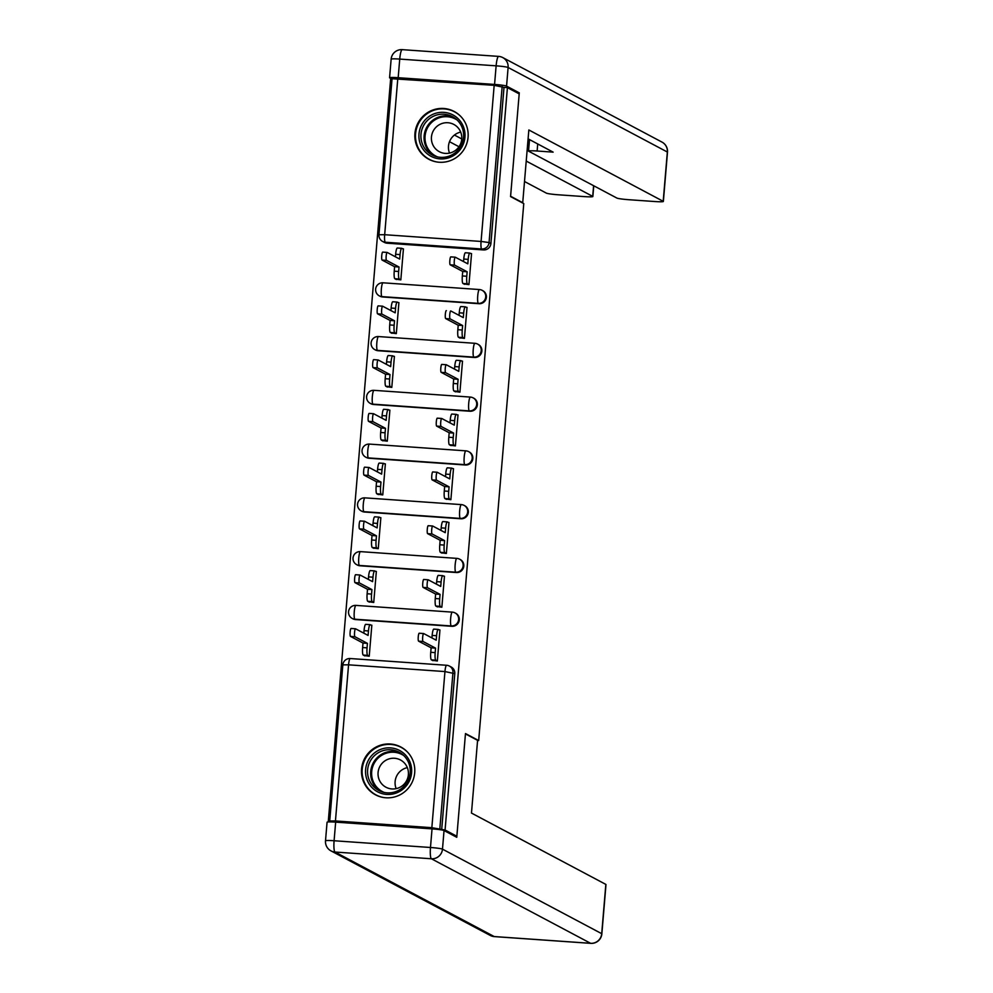 <?xml version="1.0" encoding="UTF-8"?>
<svg xmlns="http://www.w3.org/2000/svg" width="993" height="993" viewBox="0 0 993 993"><rect width="100%" height="100%" fill="white"/><g stroke="black" fill="none" stroke-linecap="round" stroke-linejoin="round"><path stroke-width="1.49" d="M382.603 296.969L478.986 303.709A6.939 6.802 -62 0 0 482.821 290.688L482.176 290.341A6.939 6.802 118 0 1 478.341 303.361L381.957 296.622A6.939 6.802 118 0 1 379.276 295.852L379.934 296.199A6.939 6.802 -62 0 0 382.603 296.969L381.957 296.622A6.939 1.229 94 0 1 381.349 289.1A6.939 1.229 94 0 1 383.013 282.806A6.939 6.939 0 0 0 379.276 295.852M378.097 350.728L474.48 357.468A6.939 6.802 -62 0 0 478.303 344.447L477.658 344.099A6.939 6.802 118 0 1 473.822 357.12L377.439 350.38A6.939 6.802 118 0 1 374.771 349.623L375.416 349.958A6.939 6.802 -62 0 0 378.097 350.728L377.439 350.38A6.939 1.229 94 0 1 376.831 342.858A6.939 1.229 94 0 1 378.507 336.565A6.939 6.939 0 0 0 374.771 349.623M373.579 404.499L469.962 411.239A6.939 6.802 -62 0 0 473.798 398.218L473.14 397.87A6.939 6.802 118 0 1 469.317 410.891L372.921 404.151A6.939 6.802 118 0 1 370.252 403.381L370.898 403.729A6.939 6.802 -62 0 0 373.579 404.499L372.921 404.151A6.939 1.229 94 0 1 372.325 396.629A6.939 1.229 94 0 1 373.989 390.336A6.939 6.939 0 0 0 370.252 403.381M369.061 458.257L465.444 464.997A6.939 6.802 -62 0 0 469.279 451.976L468.634 451.629A6.939 6.802 118 0 1 464.798 464.65L368.415 457.91A6.939 6.802 118 0 1 365.734 457.152L366.392 457.488A6.939 6.802 -62 0 0 369.061 458.257L368.415 457.91A6.939 1.229 94 0 1 367.807 450.388A6.939 1.229 94 0 1 369.47 444.094A6.939 6.939 0 0 0 365.734 457.152M364.543 512.028L460.938 518.768A6.939 6.802 -62 0 0 464.761 505.747L464.116 505.4A6.939 6.802 118 0 1 460.28 518.42L363.897 511.68A6.939 6.802 118 0 1 361.216 510.911L361.874 511.258A6.939 6.802 -62 0 0 364.543 512.028L363.897 511.68A6.939 1.229 94 0 1 363.289 504.159A6.939 1.229 94 0 1 364.965 497.865A6.939 6.939 0 0 0 361.216 510.911M360.037 565.787L456.42 572.527A6.939 6.802 -62 0 0 460.255 559.506L459.598 559.171A6.939 6.802 118 0 1 455.762 572.191L359.379 565.439A6.939 6.802 118 0 1 356.71 564.682L357.356 565.029A6.939 6.802 -62 0 0 360.037 565.787L359.379 565.439A6.939 1.229 94 0 1 358.771 557.917A6.939 1.229 94 0 1 360.447 551.624A6.939 6.939 0 0 0 356.71 564.682M355.519 619.558L451.902 626.298A6.939 6.802 -62 0 0 455.737 613.277L455.079 612.929A6.939 6.802 118 0 1 451.256 625.95L354.861 619.21A6.939 6.802 118 0 1 352.192 618.44L352.838 618.788A6.939 6.802 -62 0 0 355.519 619.558L354.861 619.21A6.939 1.229 94 0 1 354.265 611.688A6.939 1.229 94 0 1 355.928 605.395A6.939 6.939 0 0 0 352.192 618.44M361.564 769.041A27.059 26.55 -62 0 0 375.441 794.797A27.059 26.55 -62 0 0 414.702 772.753A27.059 26.55 -62 0 0 400.824 746.997A27.059 26.55 -62 0 0 361.564 769.041M414.937 133.509A27.059 26.55 -62 0 0 428.815 159.265A27.059 26.55 -62 0 0 468.063 137.233A27.059 26.55 -62 0 0 454.186 111.464A27.059 26.55 -62 0 0 414.937 133.509M391.987 79.564L390.597 79.465L328.249 821.832L329.229 821.906M392.161 78.732L494.179 85.324L504.01 87.396L490.902 243.521A6.939 6.802 118 0 1 483.504 249.938L387.121 243.198L385.284 242.23A6.939 6.802 118 0 1 382.615 241.46L384.452 242.429A6.939 6.802 -62 0 0 387.121 243.198M456.854 836.267L465.481 733.554L478.676 740.567L523.77 203.602L510.563 196.589L519.19 93.888L507.411 87.632L445.075 830.011L456.854 836.267L454.509 836.094M504.01 87.396L507.411 87.632M445.075 830.011L431.843 827.69L335.448 820.95L329.726 821L331.377 821.919M432.265 660.308L437.342 660.99L439.949 629.972L439.216 629.922M364.146 655.541L369.222 656.224L371.829 625.205L371.097 625.156M368.664 601.77L373.74 602.453L376.347 571.434L375.615 571.385M436.771 606.537L441.86 607.219L444.467 576.201L443.734 576.151M373.169 548.012L378.259 548.695L380.865 517.676L380.133 517.626M441.289 552.778L446.366 553.461L448.973 522.442L448.24 522.38M377.688 494.241L382.764 494.924L385.371 463.905L384.639 463.855M445.807 499.007L450.884 499.69L453.491 468.671L452.758 468.622M382.206 440.482L387.282 441.165L389.889 410.146L389.157 410.084M450.325 445.249L455.402 445.919L458.009 414.9L457.276 414.851M386.724 386.711L391.801 387.394L394.407 356.375L393.675 356.326M454.831 391.478L459.92 392.161L462.515 361.142L461.795 361.092M391.23 332.953L396.319 333.623L398.913 302.617L398.193 302.555M459.349 337.719L464.426 338.39L467.033 307.371L466.3 307.321M395.748 279.182L400.824 279.865L403.431 248.846L402.699 248.796M463.868 283.948L468.944 284.631L471.551 253.612L470.819 253.563M477.571 740.493L478.676 740.567M441.674 829.776L454.782 673.651A6.939 6.802 -62 0 0 451.219 667.035L449.382 666.067A6.939 6.802 118 0 1 452.945 672.671L439.837 828.795M439.924 630.294L438.347 629.45A6.939 1.229 94 0 0 438.248 629.425A6.939 1.229 94 0 0 436.585 635.719L436.212 640.2L423.688 633.559A3.984 0.708 94 0 0 423.639 633.534A3.984 0.708 94 0 0 422.67 637.307A3.984 0.708 94 0 0 423.03 641.478L435.542 648.131L435.17 652.612A6.939 1.229 94 0 0 435.778 660.134L431.347 659.824A6.939 1.229 -86 0 1 430.739 652.302L431.111 647.821L418.599 641.168A3.984 0.708 -86 0 1 418.239 636.997A3.984 0.708 -86 0 1 419.207 633.224A3.984 0.708 -86 0 1 419.257 633.249L423.577 633.546M431.943 637.94L432.154 635.408A6.939 1.229 -86 0 1 433.829 629.115A6.939 1.229 -86 0 1 433.916 629.14M432.96 660.68L431.347 659.824M437.342 660.966L435.778 660.134M435.542 648.131L431.111 647.821M364.853 655.914L363.227 655.057A6.939 1.229 -86 0 1 362.619 647.535L363.004 643.054L367.422 643.365L367.05 647.846A6.939 1.229 94 0 0 367.658 655.368L369.222 656.199M371.804 625.528L370.228 624.696A6.939 1.229 94 0 0 370.141 624.659A6.939 1.229 94 0 0 368.465 630.952L368.093 635.433L355.568 628.792A3.984 0.708 94 0 0 355.519 628.768A3.984 0.708 94 0 0 354.551 632.541A3.984 0.708 94 0 0 354.911 636.712L367.422 643.365M363.004 643.054L350.479 636.401A3.984 0.708 -86 0 1 350.119 632.243A3.984 0.708 -86 0 1 351.088 628.457A3.984 0.708 -86 0 1 351.15 628.482L355.469 628.78L351.088 628.457M363.835 633.174L364.046 630.642A6.939 1.229 -86 0 1 365.709 624.349A6.939 1.229 -86 0 1 365.809 624.386M444.43 576.523L442.866 575.692A6.939 1.229 94 0 0 442.766 575.667A6.939 1.229 94 0 0 441.103 581.96L440.731 586.441L428.206 579.788A3.984 0.708 94 0 0 428.157 579.775A3.984 0.708 94 0 0 427.176 583.549A3.984 0.708 94 0 0 427.536 587.719L440.06 594.36L439.688 598.841A6.939 1.229 94 0 0 440.284 606.363L435.865 606.053A6.939 1.229 -86 0 1 435.257 598.531L435.629 594.05L423.117 587.409A3.984 0.708 -86 0 1 422.757 583.239A3.984 0.708 -86 0 1 423.726 579.465A3.984 0.708 -86 0 1 423.775 579.478L428.095 579.775M436.461 584.169L436.672 581.65A6.939 1.229 -86 0 1 438.335 575.357A6.939 1.229 -86 0 1 438.434 575.381M437.479 606.909L435.865 606.053M441.86 607.195L440.284 606.363M440.06 594.36L435.629 594.05M448.948 522.765L447.384 521.921A6.939 1.229 94 0 0 447.284 521.896A6.939 1.229 94 0 0 445.621 528.189L445.236 532.67L432.725 526.029A3.984 0.708 94 0 0 432.663 526.005A3.984 0.708 94 0 0 431.694 529.778A3.984 0.708 94 0 0 432.054 533.949L444.579 540.602L444.194 545.083A6.939 1.229 94 0 0 444.802 552.604L440.371 552.294A6.939 1.229 -86 0 1 439.775 544.772L440.147 540.291L427.623 533.638A3.984 0.708 -86 0 1 427.263 529.468A3.984 0.708 -86 0 1 428.244 525.694A3.984 0.708 -86 0 1 428.293 525.719L432.613 526.017M440.979 530.411L441.19 527.879A6.939 1.229 -86 0 1 442.853 521.586A6.939 1.229 -86 0 1 442.952 521.61M441.997 553.151L440.371 552.294M446.378 553.436L444.802 552.604M444.579 540.602L440.147 540.291M432.042 828.882L335.659 822.142L334.095 840.748L430.478 847.488L432.042 828.882A10.402 0.807 4.8 0 1 444.045 830.545L456.768 837.298L465.444 733.901L477.583 740.344L471.476 813.068L605.842 884.403A10.402 0.807 4.8 0 1 605.991 884.552L601.857 933.842A10.402 0.807 -175.2 0 0 601.708 933.681L605.842 884.403M325.505 840.823A10.402 10.402 0 0 0 330.992 850.889A10.402 10.215 -62 0 0 335.001 852.031L494.229 936.56L590.624 943.313L431.396 858.771L335.001 852.031A10.402 1.837 94 0 1 334.095 840.748A10.402 0.807 -175.2 0 0 325.505 840.823L327.069 822.216A10.402 0.807 4.8 0 1 335.659 822.142M521.946 202.634L522.728 202.696L528.835 129.971L663.2 201.306L667.346 152.016L508.118 67.487L506.554 86.106L519.277 92.858L510.601 196.254L522.728 202.696M526.228 161.077L592.709 196.378L593.603 185.703M454.422 135.048L461.757 138.946M449.506 141.701L459.014 146.753M524.515 181.52L546.386 193.138A10.402 0.807 -175.2 0 0 558.376 194.789L584.256 196.602A10.402 0.807 -175.2 0 0 592.858 196.527A10.402 0.807 -175.2 0 0 592.709 196.378M398.181 77.702L494.564 84.442L496.128 65.836L399.732 59.084L398.181 77.702A10.402 0.807 -175.2 0 0 389.579 77.777A10.402 0.807 -175.2 0 0 389.728 77.926L392.024 79.142M537.722 143.948L537.126 151.01A10.402 0.807 -175.2 0 0 528.537 151.085A10.402 0.807 -175.2 0 0 528.686 151.246L616.889 198.066A10.402 0.807 -175.2 0 0 628.879 199.717L654.759 201.529A10.402 0.807 -175.2 0 0 663.361 201.467A10.402 0.807 -175.2 0 0 663.2 201.306M537.126 151.01L553.138 152.14L528.09 138.834M516.931 92.697L519.277 92.858M506.554 86.106A10.402 0.807 -175.2 0 0 494.564 84.442M528.077 139.02L529.48 139.777M386.649 794.412A23.41 22.976 118 0 1 365.61 769.538A23.41 22.976 118 0 1 390.559 747.89A23.41 22.976 118 0 1 411.599 772.765A23.41 22.976 118 0 1 386.649 794.412M390.708 749.765A21.685 21.275 -62 0 0 378.73 790.453A21.685 21.275 -62 0 0 409.364 777.159A21.685 21.275 -62 0 0 390.708 749.765M396.17 788.641A15.441 15.143 118 0 1 407.329 767.626M394.506 758.267A15.441 15.143 -62 0 0 385.979 787.238A15.441 15.143 -62 0 0 407.8 777.767A15.441 15.143 -62 0 0 394.506 758.267M407.775 752.371A26.885 26.377 -62 0 0 363.227 763.89A26.885 26.377 -62 0 0 383.794 797.553M440.023 158.88A23.41 22.976 118 0 1 418.984 134.018A23.41 22.976 118 0 1 443.921 112.358A23.41 22.976 118 0 1 464.96 137.233A23.41 22.976 118 0 1 440.023 158.88M444.082 114.232A21.685 21.275 -62 0 0 432.104 154.933A21.685 21.275 -62 0 0 462.738 141.627A21.685 21.275 -62 0 0 444.082 114.232M449.544 153.108A15.441 15.143 118 0 1 460.69 132.094M447.88 122.735A15.441 15.143 -62 0 0 439.353 151.706A15.441 15.143 -62 0 0 461.162 142.235A15.441 15.143 -62 0 0 447.88 122.735M461.149 116.839A26.885 26.377 -62 0 0 416.588 128.358A26.885 26.377 -62 0 0 437.156 162.02M369.359 602.143L367.745 601.286A6.939 1.229 -86 0 1 367.137 593.764L367.509 589.283L371.941 589.594L371.568 594.075A6.939 1.229 94 0 0 372.176 601.597L373.74 602.428M376.322 571.757L374.746 570.925A6.939 1.229 94 0 0 374.646 570.901A6.939 1.229 94 0 0 372.983 577.194L372.611 581.675L360.087 575.021A3.984 0.708 94 0 0 360.037 575.009A3.984 0.708 94 0 0 359.069 578.782A3.984 0.708 94 0 0 359.429 582.953L371.941 589.594M367.509 589.283L354.998 582.643A3.984 0.708 -86 0 1 354.638 578.472A3.984 0.708 -86 0 1 355.606 574.699A3.984 0.708 -86 0 1 355.655 574.711L359.975 575.021M368.341 579.403L368.552 576.883A6.939 1.229 -86 0 1 370.228 570.59A6.939 1.229 -86 0 1 370.315 570.615M373.877 548.384L372.263 547.528A6.939 1.229 -86 0 1 371.655 540.006L372.027 535.525L376.459 535.835L376.086 540.316A6.939 1.229 94 0 0 376.682 547.838L378.259 548.67M380.828 517.998L379.264 517.154A6.939 1.229 94 0 0 379.165 517.13A6.939 1.229 94 0 0 377.501 523.423L377.129 527.904L364.605 521.263A3.984 0.708 94 0 0 364.555 521.238A3.984 0.708 94 0 0 363.575 525.012A3.984 0.708 94 0 0 363.934 529.182L376.459 535.835M372.027 535.525L359.516 528.872A3.984 0.708 -86 0 1 359.156 524.701A3.984 0.708 -86 0 1 360.124 520.928A3.984 0.708 -86 0 1 360.174 520.953L364.493 521.251M372.859 525.645L373.07 523.112A6.939 1.229 -86 0 1 374.733 516.819A6.939 1.229 -86 0 1 374.833 516.856M453.466 468.994L451.889 468.162A6.939 1.229 94 0 0 451.803 468.137A6.939 1.229 94 0 0 450.127 474.431L449.755 478.899L437.23 472.258A3.984 0.708 94 0 0 437.181 472.246A3.984 0.708 94 0 0 436.212 476.019A3.984 0.708 94 0 0 436.572 480.19L449.084 486.831L448.712 491.312A6.939 1.229 94 0 0 449.32 498.834L444.889 498.523A6.939 1.229 -86 0 1 444.281 491.001L444.665 486.52L432.141 479.88A3.984 0.708 -86 0 1 431.781 475.709A3.984 0.708 -86 0 1 432.749 471.936A3.984 0.708 -86 0 1 432.811 471.948L437.119 472.246M445.485 476.64L445.708 474.12A6.939 1.229 -86 0 1 447.371 467.827A6.939 1.229 -86 0 1 447.471 467.852M446.515 499.38L444.889 498.523M450.884 499.665L449.32 498.834M449.084 486.831L444.665 486.52M457.984 415.223L456.408 414.391A6.939 1.229 94 0 0 456.308 414.366A6.939 1.229 94 0 0 454.645 420.66L454.273 425.141L441.748 418.487A3.984 0.708 94 0 0 441.699 418.475A3.984 0.708 94 0 0 440.718 422.248A3.984 0.708 94 0 0 441.078 426.419L453.602 433.072L453.23 437.553A6.939 1.229 94 0 0 453.826 445.063L449.407 444.765A6.939 1.229 -86 0 1 448.799 437.243L449.171 432.762L436.659 426.109A3.984 0.708 -86 0 1 436.299 421.938A3.984 0.708 -86 0 1 437.268 418.165A3.984 0.708 -86 0 1 437.317 418.19L441.637 418.487M450.003 422.881L450.214 420.349A6.939 1.229 -86 0 1 451.889 414.056A6.939 1.229 -86 0 1 451.976 414.081M451.021 445.621L449.407 444.765M455.402 445.907L453.826 445.063M453.602 433.072L449.171 432.762M462.49 361.464L460.926 360.633A6.939 1.229 94 0 0 460.826 360.596A6.939 1.229 94 0 0 459.163 366.889L458.778 371.37L446.267 364.729A3.984 0.708 94 0 0 446.205 364.716A3.984 0.708 94 0 0 445.236 368.49A3.984 0.708 94 0 0 445.596 372.66L458.121 379.301L457.736 383.782A6.939 1.229 94 0 0 458.344 391.304L453.925 390.994A6.939 1.229 -86 0 1 453.317 383.472L453.689 378.991L441.177 372.35A3.984 0.708 -86 0 1 440.805 368.18A3.984 0.708 -86 0 1 441.786 364.406A3.984 0.708 -86 0 1 441.835 364.419L446.155 364.716M454.521 369.111L454.732 366.578A6.939 1.229 -86 0 1 456.395 360.298A6.939 1.229 -86 0 1 456.495 360.322M455.539 391.85L453.925 390.994M459.92 392.136L458.344 391.304M458.121 379.301L453.689 378.991M378.395 494.613L376.769 493.757A6.939 1.229 -86 0 1 376.173 486.235L376.546 481.754L380.977 482.064L380.592 486.545A6.939 1.229 94 0 0 381.2 494.067L382.777 494.899M385.346 464.227L383.782 463.396A6.939 1.229 94 0 0 383.683 463.371A6.939 1.229 94 0 0 382.02 469.664L381.635 474.145L369.123 467.492A3.984 0.708 94 0 0 369.061 467.48A3.984 0.708 94 0 0 368.093 471.253A3.984 0.708 94 0 0 368.453 475.424L380.977 482.064M376.546 481.754L364.021 475.113A3.984 0.708 -86 0 1 363.661 470.943A3.984 0.708 -86 0 1 364.642 467.169A3.984 0.708 -86 0 1 364.692 467.182L369.011 467.492M377.377 471.874L377.588 469.354A6.939 1.229 -86 0 1 379.252 463.061A6.939 1.229 -86 0 1 379.351 463.086M382.913 440.855L381.287 439.998A6.939 1.229 -86 0 1 380.679 432.476L381.064 427.995L385.483 428.306L385.11 432.787A6.939 1.229 94 0 0 385.718 440.309L387.282 441.14M389.864 410.469L388.288 409.625A6.939 1.229 94 0 0 388.201 409.6A6.939 1.229 94 0 0 386.525 415.893L386.153 420.374L373.629 413.733A3.984 0.708 94 0 0 373.579 413.709A3.984 0.708 94 0 0 372.611 417.482A3.984 0.708 94 0 0 372.971 421.653L385.483 428.306M381.064 427.995L368.54 421.342A3.984 0.708 -86 0 1 368.18 417.172A3.984 0.708 -86 0 1 369.148 413.398A3.984 0.708 -86 0 1 369.21 413.423L373.517 413.721M381.883 418.115L382.106 415.583A6.939 1.229 -86 0 1 383.77 409.29A6.939 1.229 -86 0 1 383.869 409.315M387.419 387.084L385.805 386.227A6.939 1.229 -86 0 1 385.197 378.705L385.569 374.224L390.001 374.535L389.628 379.016A6.939 1.229 94 0 0 390.224 386.538L391.801 387.369M394.382 356.698L392.806 355.866A6.939 1.229 94 0 0 392.707 355.842A6.939 1.229 94 0 0 391.043 362.135L390.671 366.616L378.147 359.962A3.984 0.708 94 0 0 378.097 359.95A3.984 0.708 94 0 0 377.117 363.723A3.984 0.708 94 0 0 377.477 367.894L390.001 374.535M385.569 374.224L373.058 367.584A3.984 0.708 -86 0 1 372.698 363.413A3.984 0.708 -86 0 1 373.666 359.64A3.984 0.708 -86 0 1 373.716 359.652L378.035 359.95M386.401 364.344L386.612 361.824A6.939 1.229 -86 0 1 388.288 355.531A6.939 1.229 -86 0 1 388.375 355.556M467.008 307.693L465.432 306.862A6.939 1.229 94 0 0 465.345 306.837A6.939 1.229 94 0 0 463.669 313.13L463.297 317.611L450.785 310.958A3.984 0.708 94 0 0 450.723 310.946A3.984 0.708 94 0 0 449.755 314.719A3.984 0.708 94 0 0 450.114 318.89L462.639 325.53L462.254 330.011A6.939 1.229 94 0 0 462.862 337.533L458.431 337.223A6.939 1.229 -86 0 1 457.835 329.713L458.207 325.232L445.683 318.579A3.984 0.708 -86 0 1 445.323 314.409A3.984 0.708 -86 0 1 446.291 310.635A3.984 0.708 -86 0 1 446.353 310.648L446.291 310.635M459.039 315.352L459.25 312.82A6.939 1.229 -86 0 1 460.913 306.527A6.939 1.229 -86 0 1 461.013 306.552M460.057 338.092L458.431 337.223M464.439 338.377L462.862 337.533M462.639 325.53L458.207 325.232M391.937 333.325L390.323 332.469A6.939 1.229 -86 0 1 389.715 324.947L390.088 320.466L394.519 320.776L394.134 325.257A6.939 1.229 94 0 0 394.742 332.779L396.319 333.611M398.888 302.939L397.324 302.095A6.939 1.229 94 0 0 397.225 302.071A6.939 1.229 94 0 0 395.562 308.364L395.177 312.845L382.665 306.204A3.984 0.708 94 0 0 382.603 306.179A3.984 0.708 94 0 0 381.635 309.953A3.984 0.708 94 0 0 381.995 314.123L394.519 320.776M390.088 320.466L377.563 313.813A3.984 0.708 -86 0 1 377.203 309.642A3.984 0.708 -86 0 1 378.184 305.869A3.984 0.708 -86 0 1 378.234 305.894L382.553 306.192M390.919 310.586L391.13 308.053A6.939 1.229 -86 0 1 392.794 301.76A6.939 1.229 -86 0 1 392.893 301.785M471.526 253.935L469.95 253.103A6.939 1.229 94 0 0 469.863 253.066A6.939 1.229 94 0 0 468.187 259.359L467.815 263.84L455.291 257.199A3.984 0.708 94 0 0 455.241 257.187A3.984 0.708 94 0 0 454.273 260.96A3.984 0.708 94 0 0 454.633 265.131L467.144 271.772L466.772 276.253A6.939 1.229 94 0 0 467.38 283.775L462.949 283.464A6.939 1.229 -86 0 1 462.341 275.942L462.726 271.461L450.201 264.821A3.984 0.708 -86 0 1 449.841 260.65A3.984 0.708 -86 0 1 450.81 256.877A3.984 0.708 -86 0 1 450.872 256.889L455.179 257.187M463.545 261.581L463.756 259.049A6.939 1.229 -86 0 1 465.432 252.756A6.939 1.229 -86 0 1 465.518 252.793M464.563 284.321L462.949 283.464M468.944 284.606L467.38 283.775M467.144 271.772L462.726 271.461M396.455 279.554L394.829 278.698A6.939 1.229 -86 0 1 394.233 271.176L394.606 266.695L399.037 267.005L398.652 271.486A6.939 1.229 94 0 0 399.26 279.008L400.837 279.84M403.406 249.169L401.83 248.337A6.939 1.229 94 0 0 401.743 248.312A6.939 1.229 94 0 0 400.067 254.593L399.695 259.074L387.183 252.433A3.984 0.708 94 0 0 387.121 252.421A3.984 0.708 94 0 0 386.153 256.194A3.984 0.708 94 0 0 386.513 260.365L399.037 267.005M394.606 266.695L382.082 260.054A3.984 0.708 -86 0 1 381.722 255.884A3.984 0.708 -86 0 1 382.69 252.11A3.984 0.708 -86 0 1 382.752 252.123L387.071 252.421M395.437 256.815L395.648 254.295A6.939 1.229 -86 0 1 397.312 248.002A6.939 1.229 -86 0 1 397.411 248.027M478.986 303.709L478.341 303.361A6.939 1.229 -86 0 1 477.732 295.84A6.939 1.229 94 0 1 479.408 289.546A6.939 1.229 94 0 1 479.495 289.571A6.939 6.802 118 0 1 482.176 290.341A6.939 6.939 0 0 0 479.408 289.546L383.013 282.806A6.939 1.229 94 0 1 383.112 282.831M474.48 357.468L473.822 357.12A6.939 1.229 -86 0 1 473.227 349.598A6.939 1.229 94 0 1 474.89 343.305A6.939 1.229 94 0 1 474.989 343.342A6.939 6.802 118 0 1 477.658 344.099A6.939 6.939 0 0 0 474.89 343.305L378.507 336.565A6.939 1.229 94 0 1 378.594 336.602M469.962 411.239L469.317 410.891A6.939 1.229 -86 0 1 468.708 403.369A6.939 1.229 94 0 1 470.372 397.076A6.939 1.229 94 0 1 470.471 397.101A6.939 6.802 118 0 1 473.14 397.87A6.939 6.939 0 0 0 470.372 397.076L373.989 390.336A6.939 1.229 94 0 1 374.088 390.361M465.444 464.997L464.798 464.65A6.939 1.229 -86 0 1 464.19 457.14A6.939 1.229 94 0 1 465.854 450.847A6.939 1.229 94 0 1 465.953 450.872A6.939 6.802 118 0 1 468.634 451.629A6.939 6.939 0 0 0 465.854 450.847L369.47 444.094A6.939 1.229 94 0 1 369.57 444.132M460.938 518.768L460.28 518.42A6.939 1.229 -86 0 1 459.672 510.899A6.939 1.229 94 0 1 461.348 504.605A6.939 1.229 94 0 1 461.435 504.63A6.939 6.802 118 0 1 464.116 505.4A6.939 6.939 0 0 0 461.348 504.605L364.965 497.865A6.939 1.229 94 0 1 365.052 497.89M456.42 572.527L455.762 572.191A6.939 1.229 -86 0 1 455.166 564.669A6.939 1.229 94 0 1 456.83 558.376A6.939 1.229 94 0 1 456.929 558.401A6.939 6.802 118 0 1 459.598 559.171A6.939 6.939 0 0 0 456.83 558.376L360.447 551.624A6.939 1.229 94 0 1 360.533 551.661M451.902 626.298L451.256 625.95A6.939 1.229 -86 0 1 450.648 618.428A6.939 1.229 94 0 1 452.311 612.135A6.939 1.229 94 0 1 452.411 612.16A6.939 6.802 118 0 1 455.079 612.929A6.939 6.939 0 0 0 452.311 612.135L355.928 605.395A6.939 1.229 94 0 1 356.028 605.42M483.504 249.938L481.667 248.97L385.284 242.23A6.939 1.229 94 0 1 384.676 234.708L481.071 241.448L494.179 85.324M397.796 78.571L384.676 234.708L378.954 234.745A6.939 6.939 0 0 0 382.615 241.46M431.843 827.69L444.951 671.566L348.568 664.826L335.448 820.95M446.713 665.298A6.939 6.802 118 0 1 449.382 666.067A6.939 6.939 0 0 0 446.614 665.273A6.939 1.229 -86 0 1 446.713 665.298M454.782 673.651L444.951 671.566A6.939 1.229 -86 0 1 446.614 665.273L350.231 658.533A6.939 1.229 -86 0 1 350.33 658.558M490.902 243.521L489.065 242.553A6.939 6.802 118 0 1 481.667 248.97A6.939 1.229 94 0 1 481.071 241.448L489.065 242.553L502.173 86.428M342.833 664.876L348.568 664.826A6.939 1.229 -86 0 1 350.231 658.533A6.939 6.939 0 0 0 342.833 664.876L329.726 821M436.585 635.719L432.154 635.408M435.17 652.612L430.739 652.302M423.03 641.478L418.599 641.168M362.619 647.535L367.05 647.846M363.227 655.057L367.658 655.368M364.046 630.642L368.465 630.952M350.479 636.401L354.911 636.712M441.103 581.96L436.672 581.65M439.688 598.841L435.257 598.531M427.536 587.719L423.117 587.409M445.621 528.189L441.19 527.879M444.194 545.083L439.775 544.772M432.054 533.949L427.623 533.638M444.045 830.545L442.481 849.152L601.708 933.681A10.402 10.215 -62 0 1 590.624 943.313A10.402 1.837 94 0 0 590.761 943.35A10.402 1.837 94 0 0 590.922 943.325M494.526 936.585A10.402 1.837 -86 0 1 494.377 936.61A10.402 1.837 -86 0 1 494.229 936.56A10.402 10.215 -62 0 1 490.219 935.418A10.402 10.402 0 0 0 494.377 936.61L590.761 943.35A10.402 10.402 0 0 0 601.857 933.842M442.481 849.152A10.402 0.807 -175.2 0 0 430.478 847.488A10.402 1.837 -86 0 0 431.396 858.771A10.402 10.215 -62 0 0 442.481 849.152M667.495 152.177A10.402 10.402 0 0 0 662.008 142.111A10.402 10.215 -62 0 1 667.346 152.016A10.402 0.807 4.8 0 1 667.495 152.177L663.361 201.467M391.143 59.158A10.402 0.807 4.8 0 1 399.732 59.084A10.402 1.837 94 0 1 402.239 49.65A10.402 10.402 0 0 0 391.143 59.158L389.579 77.777M508.118 67.487A10.402 10.215 -62 0 0 498.771 56.44A10.402 1.837 -86 0 0 498.623 56.39A10.402 1.837 -86 0 0 496.128 65.836A10.402 0.807 4.8 0 1 508.118 67.487M402.376 49.687A10.402 1.837 94 0 0 402.239 49.65L498.623 56.39A10.402 10.402 0 0 1 502.781 57.582L662.008 142.111M380.307 791.21A21.685 21.275 118 0 1 400.576 753.042M403.754 755.549A20.965 20.58 -62 0 0 372.226 768.371A20.965 20.58 -62 0 0 384.167 792.439M433.68 155.678A21.685 21.275 118 0 1 453.938 117.509M457.115 120.016A20.965 20.58 -62 0 0 425.6 132.851A20.965 20.58 -62 0 0 437.541 156.906M367.137 593.764L371.568 594.075M367.745 601.286L372.176 601.597M368.552 576.883L372.983 577.194M354.998 582.643L359.429 582.953M371.655 540.006L376.086 540.316M372.263 547.528L376.682 547.838M373.07 523.112L377.501 523.423M359.516 528.872L363.934 529.182M450.127 474.431L445.708 474.12M448.712 491.312L444.281 491.001M436.572 480.19L432.141 479.88M454.645 420.66L450.214 420.349M453.23 437.553L448.799 437.243M441.078 426.419L436.659 426.109M459.163 366.889L454.732 366.578M457.736 383.782L453.317 383.472M445.596 372.66L441.177 372.35M376.173 486.235L380.592 486.545M376.769 493.757L381.2 494.067M377.588 469.354L382.02 469.664M364.021 475.113L368.453 475.424M380.679 432.476L385.11 432.787M381.287 439.998L385.718 440.309M382.106 415.583L386.525 415.893M368.54 421.342L372.971 421.653M385.197 378.705L389.628 379.016M385.805 386.227L390.224 386.538M386.612 361.824L391.043 362.135M373.058 367.584L377.477 367.894M463.669 313.13L459.25 312.82M462.254 330.011L457.835 329.713M450.114 318.89L445.683 318.579M389.715 324.947L394.134 325.257M390.323 332.469L394.742 332.779M391.13 308.053L395.562 308.364M377.563 313.813L381.995 314.123M468.187 259.359L463.756 259.049M466.772 276.253L462.341 275.942M454.633 265.131L450.201 264.821M394.233 271.176L398.652 271.486M394.829 278.698L399.26 279.008M395.648 254.295L400.067 254.593M382.082 260.054L386.513 260.365M392.061 78.621L378.954 234.745M438.248 629.425L433.829 629.115M423.639 633.534L419.207 633.224M365.709 624.349L370.141 624.659M442.766 575.667L438.335 575.357M428.157 579.775L423.726 579.465M447.284 521.896L442.853 521.586M432.663 526.005L428.244 525.694M330.992 850.889L490.219 935.418M528.537 151.085L529.505 139.591M592.858 196.527L593.764 185.79M401.209 747.406L403.394 748.561M375.999 794.896L378.172 796.051M454.583 111.874L456.755 113.028M429.361 159.364L431.545 160.518M370.228 570.59L374.646 570.901M355.606 574.699L360.037 575.009M374.733 516.819L379.165 517.13M360.124 520.928L364.555 521.238M451.803 468.137L447.371 467.827M437.181 472.246L432.749 471.936M456.308 414.366L451.889 414.056M441.699 418.475L437.268 418.165M460.826 360.596L456.395 360.298M446.205 364.716L441.786 364.406M379.252 463.061L383.683 463.371M364.642 467.169L369.061 467.48M383.77 409.29L388.201 409.6M369.148 413.398L373.579 413.709M388.288 355.531L392.707 355.842M373.666 359.64L378.097 359.95M465.345 306.837L460.913 306.527M392.794 301.76L397.225 302.071M378.184 305.869L382.603 306.179M469.863 253.066L465.432 252.756M455.241 257.187L450.81 256.877M397.312 248.002L401.743 248.312M382.69 252.11L387.121 252.421"/></g></svg>
